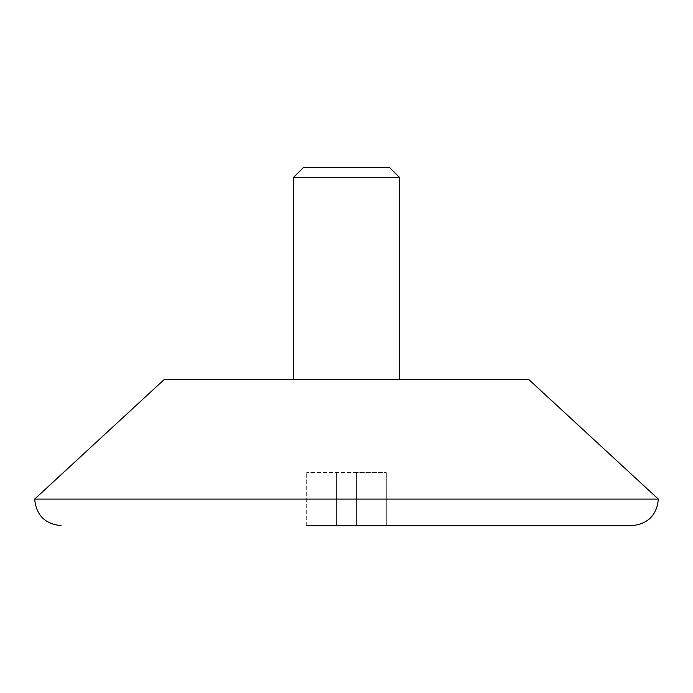 <?xml version="1.0" encoding="UTF-8"?>
<svg xmlns="http://www.w3.org/2000/svg" width="693" height="693" viewBox="0 0 693 693"><rect width="100%" height="100%" fill="white"/><g stroke="black" fill="none" stroke-linecap="round" stroke-linejoin="round"><path stroke-width="0.52" stroke-dasharray="3.46 2.6" d="M303.595 167.351L389.405 167.351M293.416 177.529L399.584 177.529M356.453 525.649L356.453 472.565L356.453 525.649L356.453 472.565L386.313 472.565L306.687 472.565L356.453 472.565L356.453 525.649L386.313 525.649L386.313 472.565L386.313 525.649M336.547 525.649L306.687 525.649L336.547 525.649L336.547 472.565L336.547 525.649M306.687 525.649L306.687 472.565L306.687 525.649L631.808 525.649M34.65 499.107L658.35 499.107M164.033 379.677L528.967 379.677M346.5 379.677L399.584 379.677L346.5 379.677"/><path stroke-width="1.04" d="M389.405 167.351L303.595 167.351L293.416 177.529L399.584 177.529L389.405 167.351M386.313 525.649L356.453 525.649M658.35 499.107L34.65 499.107L164.033 379.677L528.967 379.677L658.35 499.107C656.782 515.228 647.929 524.073 631.808 525.649L306.687 525.649M34.65 499.107C36.218 515.228 45.071 524.073 61.192 525.649M399.584 379.677L399.584 177.529M293.416 379.677L293.416 177.529"/></g></svg>
